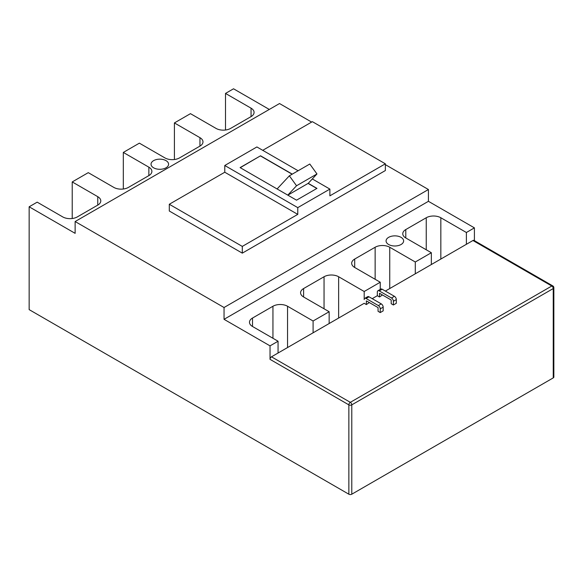 <?xml version="1.0" encoding="UTF-8"?>
<svg xmlns="http://www.w3.org/2000/svg" width="583" height="583" viewBox="0 0 583 583"><rect width="100%" height="100%" fill="white"/><g stroke="black" fill="none" stroke-linecap="round" stroke-linejoin="round"><path stroke-width="0.87" d="M311.635 122.087L279.519 103.541L75.134 221.54L224.047 307.511L428.425 189.511L385.363 164.646M262.729 150.319L312.364 121.665L385.363 163.808L385.363 170.549L242.295 253.146L169.296 211.01L169.296 204.261L224.776 172.233L224.776 165.492L256.892 146.952L298.124 170.753M75.134 221.54L75.134 233.346L29.15 206.79L29.15 309.624L348.86 494.209A2.062 1.195 180 0 0 351.782 494.209L553.245 377.893A2.062 1.195 180 0 0 553.85 377.048L553.85 287.703A2.062 1.195 180 0 1 553.245 288.549L351.782 404.864L351.782 494.209M29.15 206.79L37.181 202.155L62.724 216.905A10.326 5.961 0 0 0 77.328 216.905L97.762 205.107A10.326 5.961 0 0 0 100.786 200.895A10.326 5.961 0 0 0 97.762 196.675L72.219 181.925L88.273 172.655L113.823 187.405A10.326 5.961 0 0 0 128.42 187.405L148.862 175.607A10.326 5.961 0 0 0 151.886 171.395A10.326 5.961 0 0 0 148.862 167.175L123.312 152.425L139.373 143.156L164.916 157.906A10.326 5.961 0 0 0 179.52 157.906L199.954 146.107A10.326 5.961 0 0 0 202.979 141.895A10.326 5.961 0 0 0 199.954 137.675L174.404 122.926L190.466 113.656L216.016 128.406A10.326 5.961 0 0 0 230.613 128.406L251.054 116.607A10.326 5.961 0 0 0 254.071 112.395A10.326 5.961 0 0 0 251.054 108.176L225.504 93.426L233.535 88.791L269.302 109.444M72.219 181.925L72.219 218.516M123.312 152.425L123.312 189.016M174.404 122.926L174.404 159.516M225.504 93.426L225.504 130.016M166.017 160.646A8.774 5.065 0 0 0 156.448 159.545A8.774 5.065 0 0 0 151.033 164.231A8.774 5.065 0 0 0 153.606 167.809A8.774 5.065 0 0 0 163.167 168.91A8.774 5.065 0 0 0 168.582 164.231A8.774 5.065 0 0 0 166.017 160.646M309.799 164.02L316.97 173.96L296.536 185.758L289.357 175.818L309.799 164.02M224.047 307.511L224.047 319.316L428.425 201.317L428.425 189.511M385.363 163.808L329.883 195.837L329.883 189.096L297.767 207.635L224.776 165.492M242.295 253.146L242.295 246.405L169.296 204.261M224.776 172.233L297.767 214.376L297.767 207.635M297.767 214.376L242.295 246.405M329.883 189.096L312.313 178.952M287.834 195.159L308.225 183.332L316.97 188.382L296.536 200.18L240.101 167.598L260.543 155.799L292.287 174.128M308.225 183.332L316.97 173.96M466.385 244.299L466.385 232.5L440.835 217.751A10.326 5.961 0 0 0 426.239 217.751L405.797 229.549A10.326 5.961 0 0 0 402.773 233.761A10.326 5.961 0 0 0 405.797 237.981L431.347 252.731L431.347 264.529M401.053 237.347A8.774 5.065 0 0 0 391.492 236.246A8.774 5.065 0 0 0 386.077 240.925A8.774 5.065 0 0 0 388.642 244.51A8.774 5.065 0 0 0 398.204 245.611A8.774 5.065 0 0 0 403.625 240.925A8.774 5.065 0 0 0 401.053 237.347M466.385 232.5L474.409 227.866L428.425 201.317M431.347 252.731L415.285 262L389.743 247.25A10.326 5.961 0 0 0 375.139 247.25L354.704 259.049A10.326 5.961 0 0 0 351.68 263.261A10.326 5.961 0 0 0 354.704 267.48L380.247 282.23L364.193 291.5L338.643 276.75A10.326 5.961 0 0 0 324.046 276.75L303.605 288.549A10.326 5.961 0 0 0 300.58 292.761A10.326 5.961 0 0 0 303.605 296.98L329.155 311.73L313.093 321L287.55 306.25A10.326 5.961 0 0 0 272.946 306.25L252.512 318.048A10.326 5.961 0 0 0 249.488 322.261A10.326 5.961 0 0 0 252.512 326.48L278.062 341.23L270.031 345.865L224.047 319.316M380.247 289.408L380.247 282.23M415.285 262L415.285 273.799M329.155 323.529L329.155 311.73M364.193 291.5L364.193 299.589A2.682 1.552 -120 0 1 364.747 298.365A2.682 1.552 -120 0 1 366.088 298.496L378.352 305.572A2.682 1.552 -120 0 1 380.247 308.859L380.247 312.568L378.061 311.307L378.061 307.598L366.379 300.857L366.379 304.566L364.193 303.298L271.489 356.818A2.062 1.195 120 0 0 270.031 359.347L270.031 345.865M278.062 353.028L278.062 341.23M313.093 321L313.093 332.798M260.543 155.799L240.247 167.685M260.543 155.967L292.141 174.215M308.123 183.441L316.824 188.462M287.791 195.13L296.536 185.758M277.1 188.958L289.357 175.818M474.409 227.866L474.409 240.655M382.149 289.226L379.227 290.91A2.682 1.552 -120 0 0 377.886 290.779L380.808 289.088A2.682 1.552 -120 0 1 382.149 289.226L394.414 296.302A2.682 1.552 -120 0 1 396.309 299.589L396.309 303.298L393.387 304.982L391.2 303.721L391.2 300.012L379.518 293.271L379.518 296.98L382.441 294.954M364.747 298.365L367.669 296.674A2.682 1.552 -120 0 1 369.01 296.813L381.275 303.889A2.682 1.552 -120 0 1 383.169 307.175L383.169 310.885L380.247 312.568M385.363 291.077L472.951 240.509L551.788 286.02L350.325 402.336A2.062 1.195 120 0 0 348.86 404.864L348.86 494.209M379.518 296.98L377.332 295.712L377.332 292.003A2.682 1.552 -120 0 1 377.886 290.779M372.224 298.664L377.332 295.712M369.301 302.541L366.379 304.566M553.85 287.703A2.062 2.062 0 0 0 552.815 285.918L473.986 240.407A2.062 1.195 120 0 0 472.951 240.509M396.309 299.589L393.387 301.28L393.387 304.982M379.227 290.91L391.492 297.986A2.682 1.552 -120 0 1 393.387 301.28M440.835 259.049L440.835 217.751M405.797 229.549L405.797 237.981M426.239 217.751L426.239 249.779M354.704 259.049L354.704 267.48M375.139 247.25L375.139 279.279M389.743 288.549L389.743 247.25M303.605 288.549L303.605 296.98M324.046 276.75L324.046 308.779M338.643 318.048L338.643 276.75M252.512 318.048L252.512 326.48M272.946 306.25L272.946 338.278M287.55 347.548L287.55 306.25M97.762 205.107L97.762 196.675M148.862 175.607L148.862 167.175M199.954 146.107L199.954 137.675M251.054 116.607L251.054 108.176M270.031 359.347L348.86 404.864A2.062 1.195 180 0 0 351.782 404.864A2.062 1.195 -120 0 0 350.325 402.336L271.489 356.818M552.815 285.918A2.062 1.195 120 0 0 551.788 286.02A2.062 1.195 60 0 1 553.245 288.549L553.245 377.893M383.169 307.175L380.247 308.859M369.01 296.813L366.088 298.496M381.275 303.889L378.352 305.572M394.414 296.302L391.492 297.986"/></g></svg>
